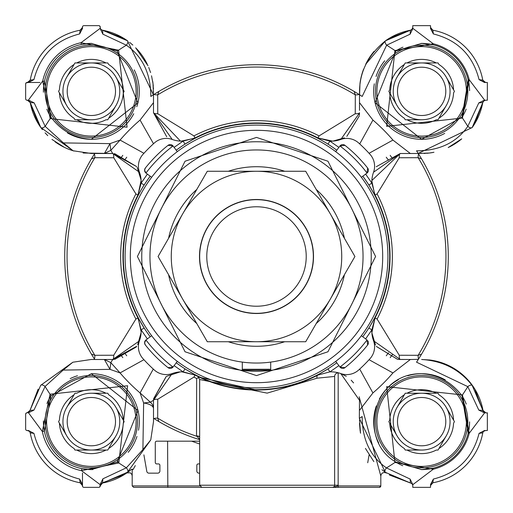 <?xml version="1.0" encoding="UTF-8"?>
<svg xmlns="http://www.w3.org/2000/svg" width="513" height="513" viewBox="0 0 513 513"><rect width="100%" height="100%" fill="white"/><g stroke="black" fill="none" stroke-linecap="round" stroke-linejoin="round"><path stroke-width="0.77" d="M152.669 81.189A62.15 62.15 0 0 1 153.028 83.651L153.413 94.777L154.041 94.379L153.502 94.719L153.502 102.651L140.075 120.074L153.509 143.743M153.329 94.834L152.989 95.046M152.65 95.271L150.957 96.367M483.567 411.939L472.21 385.5C459.738 369.501 442.886 360.838 421.648 359.498L429.368 359.979M135.297 465.599L133.233 469.312L132.194 469.979L132.194 485.926L133.617 487.35L332.501 487.35A2.129 2.129 0 0 0 334.636 485.221L334.636 376.439L317.002 378.19L267.158 393.131L199.679 379.505M167.591 441.18L167.822 487.35M199.672 444.001L191.599 441.18M132.194 473.884L132.194 470.793M153.701 369.437L153.291 369.065L140.075 392.926L150.367 402.186L153.502 400.255L153.502 421.648L150.758 439.917L127.5 472.21L102.6 483.002A62.15 62.15 0 0 0 131.559 469.28L133.233 469.312M131.559 469.28L127.173 472.717M102.6 483.002L100.234 485.805M469.587 90.647A47.946 47.946 0 0 0 421.648 43.406L433.023 44.778A47.946 47.946 0 0 0 432.754 44.714L432.639 44.682M359.44 143.691L359.709 143.935L372.925 120.074L359.498 102.651L359.498 94.719L358.959 94.379L359.498 94.719A191.785 191.785 0 0 1 362.178 96.463L386.635 45.195A248.164 248.164 0 0 1 394.946 50.543L386.642 126.333L462.457 118.054L469.222 79.733L468.222 79.977A47.946 47.946 0 0 1 468.286 80.246M468.286 432.754L468.286 432.754A47.946 47.946 0 0 1 432.754 468.286L432.754 468.286M421.256 469.594A47.946 47.946 0 0 0 421.648 469.594L395.786 462.021A47.946 47.946 0 0 0 402.75 465.714A47.946 47.946 0 0 1 395.786 462.021L394.946 462.457L433.267 469.222L433.023 468.222L421.648 469.594A47.946 47.946 0 0 0 433.023 468.222M376.343 405.956A47.946 47.946 0 0 0 378.767 443.091A47.946 47.946 0 0 1 376.003 436.332A3.553 3.553 0 0 1 376.003 436.332M91.429 158.863A191.785 191.785 0 0 1 91.455 158.818A191.785 191.785 0 0 0 91.429 158.863L94.379 154.041A3.553 1.052 90 0 1 94.86 157.69L91.429 158.863A191.785 191.785 0 0 0 91.423 354.124L94.854 355.297L113.739 355.24A3.553 1.02 -90 0 1 112.738 359.485L113.822 359.466M91.224 139.299A47.946 47.946 0 0 1 67.46 132.918A47.946 47.946 0 0 0 133.752 113.745M51.807 118.465A47.946 47.946 0 0 1 46.863 109.218A47.946 47.946 0 0 0 51.807 118.465M99.849 486.901L100.234 484.278L102.895 478.815L102.562 482.778L100.234 485.574A2.841 2.841 0 0 1 102.562 482.778L123.53 474.814M39.963 82.478L27.074 82.478A1.424 1.424 0 0 0 25.65 83.895L25.65 98.81L25.65 83.895L26.067 82.888L28.523 82.478L26.157 82.811M30.229 102.594A62.15 62.15 0 0 0 40.79 127.5L30.222 102.562L27.426 100.234A2.841 2.841 0 0 1 30.222 102.562L30.229 102.594M55.077 141.819A62.15 62.15 0 0 0 74.007 151.034M83.1 152.957A62.15 62.15 0 0 0 83.651 153.028L112.745 153.502L139.465 172.265A28.414 28.414 0 0 1 141.133 183.109L144.127 185.013M94.379 358.959L94.719 359.498L112.738 359.485L94.713 359.485L94.373 358.946A3.553 1.052 90 0 0 94.854 355.297A189.444 189.444 0 0 1 94.86 157.69L113.745 157.748A3.553 1.02 90 0 0 112.745 153.502L94.719 153.502M29.998 410.4L33.941 410.099L28.478 412.766L27.074 412.766A1.424 1.424 0 0 0 25.65 414.19L25.65 429.105L25.65 414.19L26.099 413.151M83.895 487.35L98.81 487.35L83.895 487.35A1.424 1.424 0 0 1 82.478 485.926L82.497 486.189M485.574 412.766A2.841 2.841 0 0 1 482.778 410.438L483.002 410.4A62.15 62.15 0 0 0 429.394 359.94M416.607 362.075L417.729 360.35M418.281 359.498L418.371 359.35A191.785 191.785 0 0 1 416.537 362.178L467.805 386.635L478.815 410.105L482.778 410.438L475.153 390.047M433.235 152.419A62.15 62.15 0 0 1 429.349 153.028L418.223 153.413L418.621 154.041L418.281 153.502L417.114 153.502M448.381 147.462A62.15 62.15 0 0 0 461.54 139.017M483.926 100.76L482.778 102.562L478.815 102.895L467.805 126.365A3.553 1.667 35.6 0 0 472.21 127.5A62.15 62.15 0 0 0 482.771 102.594L482.771 102.594M409.348 30.427L385.5 40.79L410.406 30.229A62.15 62.15 0 0 0 385.5 40.79L365.698 64.279M374.054 51.383A62.15 62.15 0 0 0 365.679 64.324M363.582 69.184A62.15 62.15 0 0 0 359.972 83.651L359.587 94.777C358.76 73.506 367.398 55.513 385.5 40.79A3.553 1.667 -125.6 0 0 386.635 45.195L410.105 34.185L410.438 30.222L411.311 29.908M362.075 96.393L360.35 95.271M147.302 64.279A62.15 62.15 0 0 0 136.471 48.607M101.497 29.792L102.562 30.222A2.841 2.841 0 0 1 100.234 27.426A2.841 2.841 0 0 0 102.562 30.222L127.5 40.79A62.15 62.15 0 0 0 102.594 30.229L102.594 30.229M98.81 25.65L83.895 25.65L98.81 25.65A1.424 1.424 0 0 1 100.234 27.074L99.888 26.144M143.563 153.701L143.935 153.291L120.074 140.075L110 143.634L63.407 142.903L45.195 126.365L34.185 102.895L28.722 100.234L26.702 100.182M26.445 100.086L26.099 99.849M30.427 103.652L32.883 112.437M34.551 116.579L40.79 127.5L73.083 150.758L91.352 153.502L94.777 153.413M40.822 127.538L42.393 129.635M45.086 132.854L47.754 135.644M51.967 139.433L64.279 147.302M29.857 101.6L29.235 100.881M94.713 359.485L91.128 359.485L72.852 362.229L40.687 385.314L29.991 410.438A2.841 2.841 0 0 1 27.195 412.766L29.991 410.438L38.135 389.155M28.478 412.766L42.329 431.504L44.349 431.1L50.922 395.876L50.043 394.202L42.329 431.504A50.005 50.005 0 0 0 81.496 470.671L100.234 484.702L100.234 484.278M26.157 413.1L27.074 412.766L26.144 413.112M25.65 429.105A1.424 1.424 0 0 0 27.074 430.522L26.702 430.478M26.445 430.381L26.099 430.138M26.811 430.503L28.523 430.522L33.935 433.37C40.104 457.66 55.34 472.896 79.63 479.065L82.478 484.477L82.522 486.298M29.683 431.638L30.222 432.857A2.841 2.841 0 0 0 27.426 430.522L29.427 431.35M81.362 483.317L80.111 482.771L82.478 485.574L81.65 483.573M82.478 473.037L82.478 484.477M430.522 485.926L430.522 484.477L433.37 479.065C457.66 472.896 472.896 457.66 479.065 433.37L484.477 430.522L487.35 430.522L487.35 429.105M410.4 483.002L410.099 479.059L412.766 484.522L412.766 487.35L414.19 487.35M432.889 482.771L430.522 485.574L432.889 482.771M483.317 431.638L482.823 432.671M487.35 412.946L484.278 412.766L484.702 412.766L484.278 412.766L484.702 412.766L469.222 433.267A48.972 48.972 0 0 1 433.267 469.222L412.766 484.702M483.002 410.4L485.805 412.766M424.071 153.458L425.424 153.393M426.572 153.31L428.733 153.098M429.349 153.028L433.96 152.278M448.182 147.558L461.751 138.837M472.21 127.493L482.553 103.735M483.336 101.324L472.21 127.5L418.23 153.413L417.845 152.829M420.916 153.502L421.436 153.502M484.99 100.291L484.638 100.394M478.815 102.895L484.278 100.234L487.35 100.234L487.35 98.81M482.771 80.111L485.574 82.478A2.841 2.841 0 0 1 482.778 80.143L482.771 80.118M483.208 81.208L482.778 80.143A62.15 62.15 0 0 0 432.857 30.222L430.522 27.426L431.375 29.453M431.613 29.664L432.857 30.222A2.841 2.841 0 0 1 430.522 27.426M411.92 29.453L412.766 27.426A2.841 2.841 0 0 1 410.438 30.222L411.958 29.408M153.458 88.929L153.393 87.576M153.31 86.428L153.098 84.267M153.028 83.651L151.521 75.77M150.598 72.557L148.719 67.427M147.981 65.735L135.644 47.754M132.854 45.086L129.635 42.393M127.493 40.79L103.735 30.447M153.413 94.777L127.5 40.79A3.553 1.667 125.6 0 1 126.365 45.195C142.608 56.526 150.764 73.615 150.822 96.463L152.688 95.245M153.502 92.084L153.502 91.564M99.593 25.881L100.234 27.074L100.234 28.722L100.234 27.074M83.895 25.65A1.424 1.424 0 0 0 82.478 27.074L82.522 26.702M82.619 26.445L82.862 26.099M81.362 29.683L80.111 30.229L82.478 27.426L81.65 29.427M29.792 81.208L30.222 80.143L27.426 82.478A2.841 2.841 0 0 0 30.222 80.143L30.222 80.143A62.15 62.15 0 0 1 80.143 30.222A2.841 2.841 0 0 0 82.478 27.426M256.5 125.095A131.405 131.405 0 0 0 177.306 361.364A131.405 131.405 0 0 0 361.364 177.306A131.405 131.405 0 0 0 256.5 125.095M336.765 150.219A133.181 133.181 0 0 0 176.235 150.219M338.901 365.615L329.885 371.874L317.989 375.041A133.54 133.54 0 0 1 195.004 375.035L183.109 371.867L185.013 368.873M150.822 96.463A191.785 191.785 0 0 1 153.502 94.719A191.785 191.785 0 0 1 154.041 94.379L158.863 91.429A191.785 191.785 0 0 1 354.137 91.429L358.959 94.379A3.553 1.052 180 0 1 355.31 94.86L354.137 91.429A191.785 191.785 0 0 1 354.182 91.455M156.337 92.956A191.785 191.785 0 0 1 158.863 91.429L157.69 94.86L157.748 113.745A3.553 1.02 0 0 1 153.502 112.745L180.486 141.12M325.742 142.729L323.145 141.19M322.966 141.088L317.836 138.279L317.996 137.965L329.891 141.133L327.987 144.127M150.194 249.382A106.544 106.544 0 0 0 242.296 362.095L242.296 370.149L270.704 370.149L270.704 362.095A106.544 106.544 0 0 0 359.85 282.394A106.544 106.544 0 0 1 230.606 359.85A106.544 106.544 0 0 1 153.15 230.606A106.544 106.544 0 0 1 282.394 153.15A106.544 106.544 0 0 1 359.85 282.394M362.806 249.382A106.544 106.544 0 0 0 153.15 230.606M256.5 371.245A114.745 114.745 0 0 0 371.245 256.5A114.745 114.745 0 0 0 256.5 141.755A114.745 114.745 0 0 0 141.755 256.5A114.745 114.745 0 0 0 256.5 371.245M319.67 373.753L327.98 368.879L329.885 371.874A28.414 28.414 0 0 1 340.722 373.541A17.756 17.756 0 0 0 358.632 370.04A152.714 152.714 0 0 0 370.033 358.645A17.756 17.756 0 0 0 373.535 340.735A28.414 28.414 0 0 1 371.867 329.891L368.873 327.987M199.672 439.673A191.785 191.785 0 0 1 158.863 421.571L153.502 418.281L153.502 400.255L172.105 373.592M147.385 338.901L141.126 329.885A28.414 28.414 0 0 1 139.459 340.722A17.756 17.756 0 0 0 142.96 358.632A152.714 152.714 0 0 0 154.355 370.033A17.756 17.756 0 0 0 172.265 373.535A28.414 28.414 0 0 1 181.916 371.842L180.89 371.861M180.21 371.893L166.699 376.266M166.109 376.645L153.541 398.864M177.306 361.364L173.061 366.994A3.553 3.553 0 0 1 173.028 367.032L168.007 367.635A142.063 142.063 0 0 1 145.365 344.993L144.589 342.78A3.553 3.553 0 0 1 146.006 339.939L151.636 335.694M145.365 344.993A3.553 3.553 0 0 1 144.589 342.78L145.968 339.972A138.51 138.51 0 0 0 173.028 367.032A3.553 3.553 0 0 1 168.007 367.635M145.365 168.007A3.553 3.553 0 0 0 144.589 170.22L145.365 168.007A142.063 142.063 0 0 1 168.007 145.365L173.028 145.968A138.51 138.51 0 0 0 145.968 173.028L144.589 170.22A3.553 3.553 0 0 0 146.006 173.061L151.636 177.306M174.099 147.385L183.109 141.133L195.004 137.965A133.54 133.54 0 0 1 317.996 137.965L332.533 141.12M334.636 376.292L334.636 376.439A3.553 3.553 0 0 1 338.182 372.887L338.041 372.893M339.202 373.041A3.553 3.553 0 0 0 338.182 372.887L338.144 485.926L380.806 485.926L380.806 475.981L359.158 396.793M353.579 382.922L351.187 380.197M346.294 376.273L340.228 373.368M360.318 95.251L362.178 96.463M256.5 363.044A106.544 106.544 0 0 0 270.704 362.095M373.547 172.214L400.255 153.502L418.281 153.502A191.785 191.785 0 0 1 418.621 154.041A3.553 1.052 -90 0 0 418.14 157.69L399.255 157.748L377.106 193.927A135.874 135.874 0 0 1 377.106 319.073L399.255 355.252A3.553 1.02 -90 0 0 400.255 359.498L373.56 340.812M91.865 43.413A47.946 47.946 0 0 0 91.352 43.406L117.15 50.934L137.875 102.972L91.346 139.305C74.84 138.337 61.374 130.95 50.934 117.15L44.451 81.394A47.946 47.946 0 0 0 43.413 92.199M136.766 106.73A47.946 47.946 0 0 0 134.226 69.883M468.222 79.977L462.021 117.214L421.648 139.299A47.946 47.946 0 0 0 444.707 133.393M418.281 153.502A191.785 191.785 0 0 0 416.537 150.822C439.385 150.764 456.474 142.608 467.805 126.365A248.164 248.164 0 0 0 462.457 118.054L462.021 117.214A47.946 47.946 0 0 0 466.17 109.141M445.278 379.928A47.946 47.946 0 0 0 421.648 373.701C438.051 374.65 451.511 382.012 462.021 395.786L468.222 433.023A47.946 47.946 0 0 0 469.594 421.872M466.253 404.071A47.946 47.946 0 0 0 461.232 394.593M334.54 487.35L366.41 487.35M332.507 487.35L338.144 487.35L338.144 485.926L332.507 487.35L314.905 487.35L332.527 487.35L333.777 486.927M138.529 430.215A47.946 47.946 0 0 0 91.352 373.701L138.01 410.573L117.124 462.078L91.352 469.594A47.946 47.946 0 0 0 92.898 469.568M139.395 340.901L112.738 359.485L110.808 362.627L120.061 372.913A179.351 179.351 0 0 0 140.075 392.926L143.634 403L142.903 449.593L126.365 467.805A248.164 248.164 0 0 1 118.798 462.957L117.124 462.078A47.946 47.946 0 0 0 118.137 461.418M128.192 452.331A47.946 47.946 0 0 0 136.958 436.454M176.235 362.781A133.181 133.181 0 0 0 336.765 362.781M150.219 176.235A133.181 133.181 0 0 0 150.219 336.765M168.007 145.365A3.553 3.553 0 0 1 173.061 146.006L177.306 151.636M335.694 151.636L339.939 146.006A3.553 3.553 0 0 1 339.972 145.968L344.993 145.365A3.553 3.553 0 0 0 339.972 145.968A138.51 138.51 0 0 1 367.032 173.028A3.553 3.553 0 0 1 366.994 173.061L361.364 177.306M362.781 336.765A133.181 133.181 0 0 0 362.781 176.235M335.694 361.364L339.939 366.994A3.553 3.553 0 0 0 344.993 367.635L339.972 367.032A138.51 138.51 0 0 0 367.032 339.972L367.635 344.993A3.553 3.553 0 0 0 367.847 340.863M361.364 335.694L366.994 339.939A3.553 3.553 0 0 1 367.032 339.972M317.002 378.19A3.553 2.475 62.6 0 1 317.989 375.041L317.823 374.727L318.836 374.195M187.258 370.271L195.164 374.721L195.004 375.035L181.916 371.842A28.414 28.414 0 0 1 183.109 371.867L174.099 365.615M139.247 319.67L144.121 327.98L141.126 329.885L137.959 317.989L138.273 317.823L138.805 318.836M142.563 187.534L141.19 189.855M141.088 190.034L138.279 195.164L137.965 195.004L141.133 183.109L147.385 174.099M157.748 113.745L193.927 135.894L195.164 138.279L194.151 138.811M193.324 139.254L185.013 144.127L183.109 141.133A28.414 28.414 0 0 1 172.265 139.465A17.756 17.756 0 0 0 154.355 142.967A152.714 152.714 0 0 0 142.967 154.355A17.756 17.756 0 0 0 139.465 172.265M367.635 168.007A3.553 3.553 0 0 1 367.032 173.028L367.635 168.007A142.063 142.063 0 0 0 344.993 145.365M365.615 174.099L371.867 183.109L375.035 195.004L374.721 195.164L374.189 194.151M373.746 193.324L368.873 185.013L371.867 183.109A28.414 28.414 0 0 1 373.535 172.265A17.756 17.756 0 0 0 370.033 154.355A152.714 152.714 0 0 0 358.645 142.967A17.756 17.756 0 0 0 340.735 139.465A28.414 28.414 0 0 1 329.891 141.133L338.901 147.385M370.271 325.742L374.721 317.836L375.035 317.996L371.867 329.891L365.615 338.901M344.993 367.635A142.063 142.063 0 0 0 367.635 344.993M113.739 355.24L135.887 319.06L137.959 317.989A133.54 133.54 0 0 1 137.965 195.004L141.12 180.467M377.106 193.927L375.035 195.004A133.54 133.54 0 0 1 375.035 317.996L371.88 332.533M340.773 373.56L359.485 400.262L359.35 418.371L385.314 472.313A3.553 1.667 125.8 0 1 386.462 467.914C370.245 456.519 362.152 439.397 362.184 416.537A191.785 191.785 0 0 1 359.35 418.371M359.44 398.729L359.485 400.262M199.602 377.311L256.5 390.04M114.681 359.414L136.285 346.968M137.721 344.608L141.113 332.501M141.139 331.905L138.337 318.74M141.094 180.012L137.17 167.405M140.075 120.074A179.351 179.351 0 0 0 120.074 140.075L110.814 150.367L112.745 153.502L136.676 166.603L114.47 153.56M172.759 139.639L172.297 139.478M172.214 139.453L153.502 112.745L153.502 102.651M181.083 141.146L194.247 138.343M242.296 370.149L270.704 370.149M359.491 113.033L340.844 139.427M340.581 139.523L340.234 139.645M332.988 141.094L344.351 137.869M359.318 115.893L346.82 136.4L359.318 115.874M373.361 172.759L373.522 172.297M399.255 157.748A3.553 1.02 90 0 1 400.255 153.502L371.88 180.486M371.854 181.083L374.657 194.247M373.502 340.658L373.355 340.234M371.906 332.988L375.49 345.012M376.362 346.461L397.556 359.363M398.569 359.446L403.955 359.498M199.672 439.378L196.511 435.883A3.553 1.161 0 0 1 199.672 437.038L199.672 379.575L197.935 376.516M198.929 377.401L196.659 378.485A135.874 135.874 0 0 1 193.927 377.106L157.748 399.255L157.69 418.14A3.553 1.052 0 0 0 154.041 418.621M153.502 400.255A3.553 1.02 180 0 1 157.748 399.255M33.941 410.099L45.086 386.462L63.176 370.091L109.994 369.354L120.061 372.913L143.929 359.696L143.024 358.702M154.035 369.738L154.355 370.033M135.887 319.06A135.874 135.874 0 0 1 135.894 193.927L113.745 157.748M153.528 143.717L154.291 143.031M143.262 154.035L142.967 154.355M153.502 94.719L153.502 95.303M153.502 109.917L153.502 112.745L166.719 136.753M359.498 102.651L359.498 110.34M359.498 102.933L359.498 94.719M193.927 135.894A135.874 135.874 0 0 1 319.073 135.894L355.252 113.745A3.553 1.02 180 0 0 359.498 112.745L359.395 115.066M410.349 153.502L392.926 140.075L369.065 153.291L369.969 154.291M358.965 143.262L358.645 142.967M403.083 153.502L400.255 153.502L376.247 166.719M369.302 359.446L369.065 359.709L392.926 372.925L410.349 359.498L418.371 359.35A191.785 191.785 0 0 0 418.621 358.959L421.571 354.137A191.785 191.785 0 0 1 421.532 354.201M410.349 359.498L398.197 359.421M369.738 358.965L370.033 358.645M359.485 410.355L372.913 392.939L359.696 369.071L358.632 370.04M196.511 435.883L196.659 378.485M94.745 359.536A191.785 191.785 0 0 1 94.373 358.946L91.423 354.124A191.785 191.785 0 0 0 92.943 356.65M110.808 362.627L104.363 359.485L109.994 369.354L110.808 362.627M104.376 153.502L110.814 150.367L110 143.634L104.376 153.502M355.252 113.745L355.31 94.86A189.444 189.444 0 0 0 157.69 94.86A3.553 1.052 180 0 1 154.041 94.379M152.932 95.085L153.355 94.815M40.79 127.5A3.553 1.667 144.4 0 0 45.195 126.365A248.164 248.164 0 0 1 50.178 118.593L127.077 127.205L118.593 50.178A248.164 248.164 0 0 1 126.365 45.195L102.895 34.185L100.234 28.722M399.255 355.252L418.14 355.31A3.553 1.052 -90 0 0 418.621 358.959M418.621 154.041L421.571 158.863A191.785 191.785 0 0 1 421.571 354.137L418.14 355.31A189.444 189.444 0 0 0 418.14 157.69L421.571 158.863A191.785 191.785 0 0 0 421.506 158.754M417.749 360.318L416.537 362.178M468.222 433.023L469.222 433.267L462.457 394.946L386.667 386.648L394.946 462.457A248.164 248.164 0 0 1 386.462 467.914L410.099 479.059M359.51 419.987L360.524 433.203M365.429 448.407L373.842 461.61M384.833 471.96L381.967 469.722M338.144 487.35L379.383 487.35A1.424 1.424 0 0 0 380.806 485.926L379.383 487.35M158.863 421.571L157.69 418.14A189.444 189.444 0 0 0 196.517 436.197A3.553 1.141 177.5 0 1 199.672 437.159M153.502 408.624A14.204 10.266 180 0 0 150.367 402.186L143.634 403A14.204 5.906 180 0 1 153.502 408.624M43.413 420.923A47.946 47.946 0 0 0 91.352 469.594L81.9 468.651L81.496 470.671L118.798 462.957L127.628 385.75L50.043 394.202A248.164 248.164 0 0 1 45.086 386.462A3.553 1.667 -144.2 0 0 40.687 385.314M63.407 142.903L73.083 150.758M28.298 100.234L42.72 81.022A49.723 49.723 0 0 1 81.022 42.72L81.394 44.451L91.352 43.406A47.946 47.946 0 0 0 44.451 81.394L42.72 81.022L50.178 118.593L50.934 117.15M117.15 50.934L118.593 50.178L81.022 42.72L100.234 28.298M433.023 44.778L433.267 43.778L394.946 50.543L395.786 50.979L421.648 43.406A47.946 47.946 0 0 0 421.064 43.413M374.298 83.818A47.946 47.946 0 0 0 421.648 139.299L375.074 102.754L395.786 50.979A47.946 47.946 0 0 1 402.962 47.196M362.184 416.537L360.318 417.755M360.055 417.922L359.645 418.185M472.21 385.5A3.553 1.667 144.4 0 0 467.805 386.635A248.164 248.164 0 0 1 462.457 394.946L462.021 395.786M395.786 462.021C357.247 439.974 372.752 372.868 421.648 373.695A47.946 47.946 0 0 0 407.732 375.766M411.497 483.438L385.314 472.313M142.903 449.593L150.758 439.917M72.852 362.229L63.176 370.091M46.972 403.5A47.946 47.946 0 0 1 50.922 395.876L91.352 373.701A47.946 47.946 0 0 0 91.327 373.701M102.895 478.815L126.365 467.805A3.553 1.667 54.4 0 1 127.5 472.21M34.185 102.895L30.222 102.562L37.847 122.953M123.473 38.154L102.562 30.222L102.895 34.185M384.731 60.758A47.946 47.946 0 0 0 376.067 76.475M474.846 123.473L482.778 102.562A2.841 2.841 0 0 1 485.574 100.234L483.547 101.08M398.319 379.761A47.946 47.946 0 0 0 392.208 383.807M391.631 384.263A47.946 47.946 0 0 0 379.383 399.005M389.309 474.948L410.438 483.009A2.841 2.841 0 0 1 412.766 485.805L412.766 485.676M77.476 375.753A47.946 47.946 0 0 0 70.21 378.613M98.81 487.35A1.424 1.424 0 0 0 100.234 485.926L100.208 486.189M79.63 479.065L80.143 482.778A62.15 62.15 0 0 1 30.222 432.857L33.935 433.37M25.65 98.81A1.424 1.424 0 0 0 27.074 100.234L26.811 100.208M30.222 80.143L33.935 79.63C40.104 55.34 55.34 40.104 79.63 33.935L82.478 28.523L82.497 26.811M429.105 25.65L430.522 25.65L430.522 28.523L433.37 33.935C457.66 40.104 472.896 55.34 479.065 79.63L482.778 80.143M430.125 25.65L412.766 25.65L412.766 28.722L410.105 34.185M487.35 100.054L487.35 82.888M487.35 430.125L487.35 412.766M430.522 485.574A2.841 2.841 0 0 1 432.857 482.778A62.15 62.15 0 0 0 482.778 432.857A2.841 2.841 0 0 1 485.574 430.522L483.573 431.35M412.946 487.35L430.112 487.35M412.766 28.298L433.267 43.778A48.972 48.972 0 0 1 469.222 79.733L484.702 100.234M27.074 412.766L28.298 412.766M27.074 430.522L28.523 430.522M80.143 482.778A2.841 2.841 0 0 1 82.478 485.574M33.935 79.63L28.523 82.478M79.63 33.935L80.143 30.222M487.35 82.478L484.477 82.478L479.065 79.63M432.857 30.222L433.37 33.935M430.522 487.35L430.522 484.477M482.778 432.857L479.065 433.37M433.37 479.065L432.857 482.778M392.625 158.671A167.636 167.636 0 0 0 390.175 155.349A167.636 167.636 0 0 1 392.625 158.671M122.819 155.356A167.636 167.636 0 0 0 120.375 158.671A167.636 167.636 0 0 1 122.819 155.356M484.278 412.766L478.815 410.105M433.722 442.559A24.149 24.149 0 0 1 400.73 433.722A24.149 24.149 0 0 1 409.573 400.73A24.149 24.149 0 0 1 442.559 409.573A24.149 24.149 0 0 1 433.722 442.559M398.563 381.659A46.17 46.17 0 0 1 461.629 398.563A46.17 46.17 0 0 1 444.733 461.629A46.17 46.17 0 0 1 381.659 444.733A46.17 46.17 0 0 1 398.563 381.659M460.398 399.274A44.746 44.746 0 0 1 444.021 460.398A44.746 44.746 0 0 1 382.89 444.021A44.746 44.746 0 0 1 399.274 382.89A44.746 44.746 0 0 1 460.398 399.274M421.648 393.234A28.414 28.414 0 0 1 435.851 446.252A28.414 28.414 0 0 1 397.043 407.437A28.414 28.414 0 0 1 421.648 393.234L407.001 393.234A31.966 31.966 0 0 1 436.287 393.234L438.051 393.234L438.929 394.76A31.966 31.966 0 0 1 453.575 420.121L454.454 421.648L453.575 423.174A31.966 31.966 0 0 1 438.929 448.535L438.051 450.061L436.287 450.061A31.966 31.966 0 0 1 407.001 450.061L405.244 450.061L404.359 448.535A31.966 31.966 0 0 1 389.72 423.174L388.841 421.648L389.72 420.121A31.966 31.966 0 0 1 404.359 394.76L405.244 393.234L436.287 393.234M453.575 420.121L446.252 407.437M404.359 394.76L397.043 407.437A28.414 28.414 0 0 1 411.926 394.946M389.72 423.174L397.043 435.851M407.001 450.061L421.648 450.061A28.414 28.414 0 0 0 423.193 450.016M438.929 448.535L446.252 435.851M344.422 274.692A89.781 89.781 0 0 1 316.213 323.549M284.709 341.735A89.781 89.781 0 0 1 228.291 341.735M196.787 323.549A89.781 89.781 0 0 1 168.578 274.692M168.578 238.308A89.781 89.781 0 0 1 196.787 189.451M228.291 171.265A89.781 89.781 0 0 1 284.709 171.265M316.213 189.451A89.781 89.781 0 0 1 344.422 238.308M154.907 93.834A191.785 191.785 0 0 1 155.298 93.59M419.166 154.907A191.785 191.785 0 0 1 419.41 155.298M420.634 355.701A191.785 191.785 0 0 1 420.025 356.695M369.078 455.044L367.718 462.758M199.672 473.146L198.967 473.146A2.129 2.129 0 0 1 196.832 471.011L196.832 465.329A1.424 1.424 0 0 1 198.255 463.912L199.672 463.912M199.672 441.18L156.702 441.18A1.424 1.424 0 0 0 155.279 442.604L155.279 462.489A1.424 1.424 0 0 0 156.702 463.912L158.479 463.912A1.424 1.424 0 0 1 159.896 465.329L159.896 471.011A2.129 2.129 0 0 1 157.767 473.146L148.898 473.146A2.129 2.129 0 0 1 146.801 471.383L143.89 454.858M93.828 358.08A191.785 191.785 0 0 1 93.584 357.689M256.5 199.672A56.828 56.828 0 0 1 313.328 256.5A56.828 56.828 0 0 1 256.5 313.328A56.828 56.828 0 0 1 199.672 256.5A56.828 56.828 0 0 1 256.5 199.672M256.5 306.223A49.723 49.723 0 0 0 306.223 256.5A49.723 49.723 0 0 0 256.5 206.777A49.723 49.723 0 0 0 206.777 256.5A49.723 49.723 0 0 0 256.5 306.223M213.883 330.314A85.235 85.235 0 0 0 256.5 341.735L207.29 341.735L182.686 299.117A85.235 85.235 0 0 0 213.883 330.314M285.004 207.137A57.001 57.001 0 0 1 305.863 285.004A57.001 57.001 0 0 1 227.996 305.863A57.001 57.001 0 0 1 207.137 227.996A57.001 57.001 0 0 1 285.004 207.137M256.5 341.735A85.235 85.235 0 0 0 330.314 213.883A85.235 85.235 0 0 0 182.686 213.883A85.235 85.235 0 0 0 182.686 299.117L158.075 256.5L207.29 171.265L305.71 171.265L354.925 256.5L305.71 341.735L256.5 341.735M392.625 354.329A167.636 167.636 0 0 1 390.175 357.651M122.812 357.632A167.636 167.636 0 0 1 120.369 354.316M106.877 445.444A28.414 28.414 0 0 1 67.556 406.123M103.427 442.559A24.149 24.149 0 0 1 70.441 433.722A24.149 24.149 0 0 1 79.278 400.73A24.149 24.149 0 0 1 112.27 409.573A24.149 24.149 0 0 1 103.427 442.559M68.267 381.659A46.17 46.17 0 0 1 131.341 398.563A46.17 46.17 0 0 1 114.437 461.629A46.17 46.17 0 0 1 51.371 444.733A46.17 46.17 0 0 1 68.267 381.659M130.11 399.274A44.746 44.746 0 0 1 113.726 460.398A44.746 44.746 0 0 1 52.602 444.021A44.746 44.746 0 0 1 68.979 382.89A44.746 44.746 0 0 1 130.11 399.274M74.071 394.76L66.748 407.437A28.414 28.414 0 0 1 115.957 407.437A28.414 28.414 0 0 1 91.352 450.061L105.999 450.061A31.966 31.966 0 0 1 76.713 450.061L74.949 450.061L74.071 448.535A31.966 31.966 0 0 1 59.425 423.174L58.546 421.648L59.425 420.121A31.966 31.966 0 0 1 74.071 394.76L74.949 393.234L76.713 393.234A31.966 31.966 0 0 1 105.999 393.234L107.756 393.234L108.641 394.76A31.966 31.966 0 0 1 123.28 420.121L124.159 421.648L123.28 423.174A31.966 31.966 0 0 1 108.641 448.535L107.756 450.061L76.713 450.061M123.28 420.121L115.957 407.437M105.999 393.234L91.352 393.234M59.425 423.174L66.748 435.851M108.641 448.535L115.957 435.851M406.123 67.556A28.414 28.414 0 0 1 421.648 62.939L407.001 62.939A31.966 31.966 0 0 1 436.287 62.939L438.051 62.939L438.929 64.465A31.966 31.966 0 0 1 453.575 89.826L454.454 91.352L453.575 92.879A31.966 31.966 0 0 1 438.929 118.24L438.051 119.766L436.287 119.766A31.966 31.966 0 0 1 407.001 119.766L405.244 119.766L404.359 118.24A31.966 31.966 0 0 1 389.72 92.879L388.841 91.352L389.72 89.826A31.966 31.966 0 0 1 404.359 64.465L405.244 62.939L436.287 62.939M438.929 118.24L446.252 105.563A28.414 28.414 0 0 1 397.043 105.563A28.414 28.414 0 0 1 421.648 62.939A28.414 28.414 0 0 1 445.444 106.877M89.807 62.984A28.414 28.414 0 0 1 91.352 62.939L76.713 62.939A31.966 31.966 0 0 1 105.999 62.939L107.756 62.939L108.641 64.465A31.966 31.966 0 0 1 123.28 89.826L124.159 91.352L123.28 92.879A31.966 31.966 0 0 1 108.641 118.24L107.756 119.766L105.999 119.766A31.966 31.966 0 0 1 76.713 119.766L74.949 119.766L74.071 118.24A31.966 31.966 0 0 1 59.425 92.879L58.546 91.352L59.425 89.826A31.966 31.966 0 0 1 74.071 64.465L74.949 62.939L105.999 62.939M108.641 118.24L115.957 105.563A28.414 28.414 0 0 1 66.748 105.563A28.414 28.414 0 0 1 91.352 62.939A28.414 28.414 0 0 1 101.074 118.054M433.722 112.27A24.149 24.149 0 0 1 400.73 103.427A24.149 24.149 0 0 1 409.573 70.441A24.149 24.149 0 0 1 442.559 79.278A24.149 24.149 0 0 1 433.722 112.27M398.563 51.371A46.17 46.17 0 0 1 461.629 68.267A46.17 46.17 0 0 1 444.733 131.341A46.17 46.17 0 0 1 381.659 114.437A46.17 46.17 0 0 1 398.563 51.371M460.398 68.979A44.746 44.746 0 0 1 444.021 130.11A44.746 44.746 0 0 1 382.89 113.726A44.746 44.746 0 0 1 399.274 52.602A44.746 44.746 0 0 1 460.398 68.979M453.575 89.826L446.252 77.149M404.359 64.465L397.043 77.149M389.72 92.879L397.043 105.563M407.001 119.766L421.648 119.766M103.427 112.27A24.149 24.149 0 0 1 70.441 103.427A24.149 24.149 0 0 1 79.278 70.441A24.149 24.149 0 0 1 112.27 79.278A24.149 24.149 0 0 1 103.427 112.27M68.267 51.371A46.17 46.17 0 0 1 131.341 68.267A46.17 46.17 0 0 1 114.437 131.341A46.17 46.17 0 0 1 51.371 114.437A46.17 46.17 0 0 1 68.267 51.371M130.11 68.979A44.746 44.746 0 0 1 113.726 130.11A44.746 44.746 0 0 1 52.602 113.726A44.746 44.746 0 0 1 68.979 52.602A44.746 44.746 0 0 1 130.11 68.979M123.28 89.826L115.957 77.149M74.071 64.465L66.748 77.149M59.425 92.879L66.748 105.563M76.713 119.766L91.352 119.766M388.501 160.242A163.371 163.371 0 0 0 386.231 157.209M126.769 157.209A163.371 163.371 0 0 0 124.499 160.248M124.486 352.745A163.371 163.371 0 0 0 126.756 355.785M386.231 355.791A163.371 163.371 0 0 0 388.501 352.752M199.794 485.926L132.194 485.926M256.5 130.308A126.192 126.192 0 0 1 382.692 256.5A126.192 126.192 0 0 1 256.5 382.692A126.192 126.192 0 0 1 130.308 256.5A126.192 126.192 0 0 1 256.5 130.308M256.5 137.407L327.954 161.229L375.593 256.5L327.954 351.771L256.5 375.593L185.046 351.771L137.407 256.5L185.046 161.229L256.5 137.407M199.672 437.038L199.672 485.221L338.182 485.221M193.927 377.106L195.004 375.035M135.894 193.927L137.965 195.004M319.073 135.894L317.996 137.965M377.106 319.073L375.035 317.996M392.926 140.075A179.351 179.351 0 0 0 372.925 120.074M372.913 392.939A179.351 179.351 0 0 0 392.926 372.925M132.194 475.743L131.687 474.14L130.18 472.781L126.891 472.909L127.673 472.364M166.206 376.58L153.522 399.351M112.738 359.485L136.747 346.269M376.324 346.397L397.613 359.369M199.672 485.221L201.808 487.35M380.806 475.981L381.319 474.14L382.704 472.832L384.878 472.467L386.238 472.967L385.705 472.601M359.504 423.462L360.158 431.01M360.524 433.222L360.273 431.76M384.814 471.966L386.36 473.05M410.438 30.222L390.047 37.847M242.296 369.257L270.704 369.257"/></g></svg>
